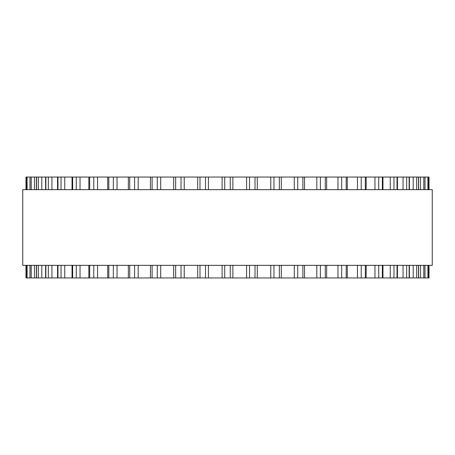 <?xml version="1.0" encoding="UTF-8"?>
<svg xmlns="http://www.w3.org/2000/svg" width="455" height="455" viewBox="0 0 455 455"><rect width="100%" height="100%" fill="white"/><g stroke="black" fill="none" stroke-linecap="round" stroke-linejoin="round"><path stroke-width="0.68" d="M429.019 277.948L429.019 265.339L429.019 277.948L26.566 277.948L26.578 265.339M429.019 177.052L429.019 189.661L429.019 177.052L26.566 177.052L26.578 189.661M26.566 189.661L26.566 177.052L25.98 177.052L25.98 189.661L25.98 177.052M26.566 265.339L26.566 277.948L25.98 277.948L25.98 265.339L25.98 277.948M428.422 189.661L428.422 177.052L428.434 189.661M428.422 265.339L428.422 277.948L428.434 265.339M257.274 177.052L257.302 189.661M257.274 277.948L257.302 265.339M232.88 177.052L232.88 189.661L232.886 177.052M232.88 277.948L232.88 265.339L232.886 277.948M222.114 177.052L222.12 189.661L222.114 177.052M222.114 277.948L222.12 265.339L222.114 277.948M432.25 189.661L22.75 189.661L22.75 265.339L432.25 265.339L432.25 189.661M208.413 277.948L208.413 265.339M208.413 189.661L208.413 177.052M205.484 277.948L205.484 265.339M205.484 189.661L205.484 177.052M199.984 277.948L199.984 265.339M199.984 189.661L199.984 177.052M184.23 277.948L184.23 265.339M184.23 189.661L184.23 177.052M181.033 277.948L181.033 265.339M181.033 189.661L181.033 177.052M175.658 277.948L175.658 265.339M175.658 189.661L175.658 177.052M160.706 277.948L160.706 265.339M160.706 189.661L160.706 177.052M157.282 277.948L157.282 265.339M157.282 189.661L157.282 177.052M152.112 277.948L152.112 265.339M152.112 189.661L152.112 177.052M138.195 277.948L138.195 265.339M138.195 189.661L138.195 177.052M134.6 277.948L134.6 265.339M134.6 189.661L134.6 177.052M129.715 277.948L129.715 265.339M129.715 189.661L129.715 177.052M117.037 277.948L117.037 265.339M117.037 189.661L117.037 177.052M113.323 277.948L113.323 265.339M113.323 189.661L113.323 177.052M108.802 277.948L108.802 265.339M108.802 189.661L108.802 177.052M97.552 277.948L97.552 265.339M97.552 189.661L97.552 177.052M93.781 277.948L93.781 265.339M93.781 189.661L93.781 177.052M89.68 277.948L89.68 265.339M89.68 189.661L89.68 177.052M80.034 277.948L80.034 265.339M80.034 189.661L80.034 177.052M76.264 277.948L76.264 265.339M76.264 189.661L76.264 177.052M72.658 277.948L72.658 265.339M72.658 189.661L72.658 177.052M64.758 277.948L64.758 265.339M64.758 189.661L64.758 177.052M61.038 277.948L61.038 265.339M61.038 189.661L61.038 177.052M57.973 277.948L57.973 265.339M57.973 189.661L57.973 177.052M51.944 277.948L51.944 265.339M51.944 189.661L51.944 177.052M48.338 277.948L48.338 265.339M48.338 189.661L48.338 177.052M45.864 277.948L45.864 265.339M45.864 189.661L45.864 177.052M41.792 277.948L41.792 265.339M41.792 189.661L41.792 177.052M38.351 277.948L38.351 265.339M38.351 189.661L38.351 177.052M36.508 277.948L36.508 265.339M36.508 189.661L36.508 177.052M34.461 277.948L34.461 265.339M34.461 189.661L34.461 177.052M31.23 277.948L31.23 265.339M31.23 189.661L31.23 177.052M30.047 277.948L30.047 265.339M30.047 189.661L30.047 177.052M27.09 277.948L27.09 265.339M27.09 189.661L27.09 177.052M427.91 277.948L427.91 265.339M427.91 189.661L427.91 177.052M424.953 277.948L424.953 265.339M424.953 189.661L424.953 177.052M423.77 277.948L423.77 265.339M423.77 189.661L423.77 177.052M420.539 277.948L420.539 265.339M420.539 189.661L420.539 177.052M418.492 277.948L418.492 265.339M418.492 189.661L418.492 177.052M416.649 277.948L416.649 265.339M416.649 189.661L416.649 177.052M413.208 277.948L413.208 265.339M413.208 189.661L413.208 177.052M409.136 277.948L409.136 265.339M409.136 189.661L409.136 177.052M406.662 277.948L406.662 265.339M406.662 189.661L406.662 177.052M403.056 277.948L403.056 265.339M403.056 189.661L403.056 177.052M397.027 277.948L397.027 265.339M397.027 189.661L397.027 177.052M393.962 277.948L393.962 265.339M393.962 189.661L393.962 177.052M390.242 277.948L390.242 265.339M390.242 189.661L390.242 177.052M382.342 277.948L382.342 265.339M382.342 189.661L382.342 177.052M378.736 277.948L378.736 265.339M378.736 189.661L378.736 177.052M374.965 277.948L374.965 265.339M374.965 189.661L374.965 177.052M365.32 277.948L365.32 265.339M365.32 189.661L365.32 177.052M361.219 277.948L361.219 265.339M361.219 189.661L361.219 177.052M357.448 277.948L357.448 265.339M357.448 189.661L357.448 177.052M346.198 277.948L346.198 265.339M346.198 189.661L346.198 177.052M341.677 277.948L341.677 265.339M341.677 189.661L341.677 177.052M337.963 277.948L337.963 265.339M337.963 189.661L337.963 177.052M325.285 277.948L325.285 265.339M325.285 189.661L325.285 177.052M320.4 277.948L320.4 265.339M320.4 189.661L320.4 177.052M316.805 277.948L316.805 265.339M316.805 189.661L316.805 177.052M302.888 277.948L302.888 265.339M302.888 189.661L302.888 177.052M297.718 277.948L297.718 265.339M297.718 189.661L297.718 177.052M294.294 277.948L294.294 265.339M294.294 189.661L294.294 177.052M279.342 277.948L279.342 265.339M279.342 189.661L279.342 177.052M273.967 277.948L273.967 265.339M273.967 189.661L273.967 177.052M270.77 277.948L270.77 265.339M270.77 189.661L270.77 177.052M255.016 277.948L255.016 265.339M255.016 189.661L255.016 177.052M249.516 277.948L249.516 265.339M249.516 189.661L249.516 177.052M246.587 277.948L246.587 265.339M246.587 189.661L246.587 177.052M230.27 277.948L230.27 265.339M230.27 189.661L230.27 177.052M224.73 277.948L224.73 265.339M224.73 189.661L224.73 177.052M197.698 277.948L197.698 265.339M197.698 189.661L197.698 177.052M173.691 277.948L173.691 265.339M173.691 189.661L173.691 177.052M150.457 277.948L150.457 265.339M150.457 189.661L150.457 177.052M128.356 277.948L128.356 265.339M128.356 189.661L128.356 177.052M107.71 277.948L107.71 265.339M107.71 189.661L107.71 177.052M88.844 277.948L88.844 265.339M88.844 189.661L88.844 177.052M72.044 277.948L72.044 265.339M72.044 189.661L72.044 177.052M57.552 277.948L57.552 265.339M57.552 189.661L57.552 177.052M45.602 277.948L45.602 265.339M45.602 189.661L45.602 177.052M36.366 277.948L36.366 265.339M36.366 189.661L36.366 177.052M29.99 277.948L29.99 265.339M29.99 189.661L29.99 177.052M425.01 277.948L425.01 265.339M425.01 189.661L425.01 177.052M418.634 277.948L418.634 265.339M418.634 189.661L418.634 177.052M409.398 277.948L409.398 265.339M409.398 189.661L409.398 177.052M397.448 277.948L397.448 265.339M397.448 189.661L397.448 177.052M382.956 277.948L382.956 265.339M382.956 189.661L382.956 177.052M366.156 277.948L366.156 265.339M366.156 189.661L366.156 177.052M347.29 277.948L347.29 265.339M347.29 189.661L347.29 177.052M326.644 277.948L326.644 265.339M326.644 189.661L326.644 177.052M304.543 277.948L304.543 265.339M304.543 189.661L304.543 177.052M281.309 277.948L281.309 265.339M281.309 189.661L281.309 177.052"/></g></svg>
